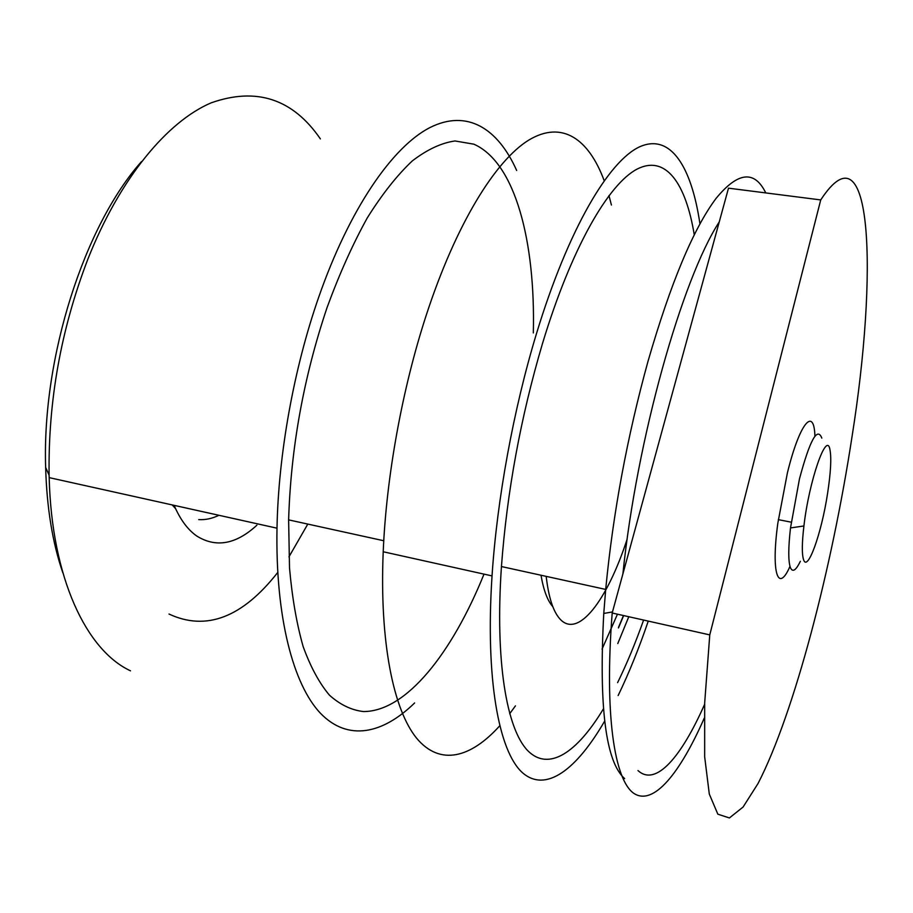 <?xml version="1.0" encoding="UTF-8"?>
<svg xmlns="http://www.w3.org/2000/svg" width="913" height="913" viewBox="0 0 913 913"><rect width="100%" height="100%" fill="white"/><g stroke="black" fill="none" stroke-linecap="round" stroke-linejoin="round"><path stroke-width="1.37" d="M704.619 704.3C681.349 756.991 655.831 787.017 637.993 770.561M612.189 613.011L709.766 634.889L704.676 702.976L704.665 756.797L709.298 794.048L717.846 814.179L729.407 817.957L743.091 807.024L758.052 783.491C794.458 712.813 831.96 568.103 852.091 436.254C877.838 274.459 873.022 120.048 820.73 199.924L728.494 188.169L719.25 221.916C682.079 278.967 636.692 439.176 622.883 573.969L612.189 613.011C604.258 715.13 614.54 780.307 633.907 793.408C653.491 806.213 679.98 773.322 704.197 718.269M624.652 778.618C605.718 761.91 598.757 706.856 603.767 613.445L605.696 589.421C613.045 513.015 627.151 436.973 648.013 361.286C670.678 282.984 693.389 228.672 716.112 198.349C737.989 171.758 754.549 169.944 765.767 192.917M694.257 234.755C685.846 183.559 665.942 154.445 637.137 169.076C608.446 183.981 571.344 247.994 542.47 343.608C520.695 417.275 507.023 491.593 501.442 566.551C494.949 661.377 506.647 728.859 527.68 750.6C548.907 772.078 577.336 752.198 603.402 708.876M617.599 682.65C626.797 663.842 635.471 642.98 643.608 620.064M604.657 721.099C576.754 769.328 545.826 793.477 522.236 772.501C498.863 751.262 485.26 679.398 492.039 575.909C497.049 499.16 513.585 408.91 536.536 333.45C568.331 228.809 609.062 160.517 639.91 146.685C670.895 133.093 691.632 167.227 699.94 223.868M648.264 621.102C638.952 648.413 628.909 673.223 618.135 695.546M604.166 180.637C588.794 139.061 562.248 119.934 528.764 140.1C495.394 160.597 455.952 224.119 426.245 315.202C402.291 388.539 386.325 476.506 383.209 551.76C379.431 642.375 393.514 710.052 416.739 738.355C440.192 766.338 470.903 757.813 499.685 725.858M509.671 713.761L515.434 705.875M611.413 205.037L608.971 195.576M484.004 574.129C452.255 652.738 406.411 711.569 363.488 711.558C351.448 710.177 340.104 704.722 329.445 695.17C319.345 683.198 310.591 667.026 303.173 646.655C296.702 623.978 292.16 597.775 289.524 568.046L288.622 519.874C290.836 447.895 303.652 377.115 327.082 307.51C339.362 274.003 352.772 244.113 367.3 217.853C382.17 194.127 397.178 175.148 412.299 160.916C427.227 149.492 441.481 142.85 455.039 140.967L473.881 144.186C515.446 162.594 535.543 241.899 533.329 332.925M516.667 170.48C498.03 128.607 467.273 108.75 429.829 127.626C392.51 146.833 349.599 208.426 318.637 297.387C293.792 368.669 278.362 454.412 277.004 528.182C275.327 617.473 293.301 684.773 320.554 713.384C348.047 741.676 382.787 734.018 414.628 702.953M320.383 138.89C292.868 98.866 256.462 86.861 211.143 102.849C167.284 121.52 119.934 178.081 87.853 259.189C60.966 329.273 48.058 401.275 49.108 475.182L49.176 477.625C51.699 578.42 86.621 650.501 130.502 670.827M141.526 161.544C84.544 225.454 41.975 356.812 45.65 467.399C46.768 507.571 52.463 542.63 62.769 572.577M719.25 221.916L622.883 573.969M820.73 199.924L709.766 634.889M789.985 566.334C778.184 593.621 770.96 573.41 777.808 523.354L787.383 472.991C799.56 423.05 814.054 406.102 814.921 436.186M800.347 561.312C795.816 570.659 792.484 572.691 790.316 567.395C788.193 560.902 788.261 547.743 790.498 527.942L799.491 478.777C809.899 440.077 817.34 426.531 821.814 438.114M829.963 449.732C826.779 430.228 809.101 480.558 803.919 525.968C801.956 542.676 801.808 553.826 803.474 559.407C807.4 573.136 821.517 533.454 827.543 493.613C830.739 472.82 831.549 458.189 829.963 449.732M169.008 614.038C206.167 631.374 242.413 617.519 277.735 572.451M288.93 556.896L307.613 524.404M618.489 627.402L623.465 615.545M628.783 616.731L617.781 643.562M174.132 505.357C180.146 519.406 187.656 529.608 196.626 535.931C215.856 548.028 235.942 544.456 256.884 525.215M546.179 576.365C548.599 597.193 553.118 611.322 559.749 618.763C577.918 639.488 607.225 600.377 627.174 539.069M541.01 575.236C543.555 590.152 547.458 600.594 552.73 606.563M218.937 515.297C212.113 518.584 205.357 520.022 198.703 519.6M175.547 508.575L172.146 504.912M617.462 614.198L602.044 649.143M612.486 611.938L603.767 613.445M501.442 566.551L605.696 589.421M383.209 551.76L492.039 575.909M288.622 519.874L383.768 540.747M49.176 477.625L277.004 528.182M45.65 467.399L49.108 475.182M803.919 525.968L790.498 527.942M791.24 522.179L778.321 519.645M618.466 627.939L623.647 615.579"/></g></svg>
